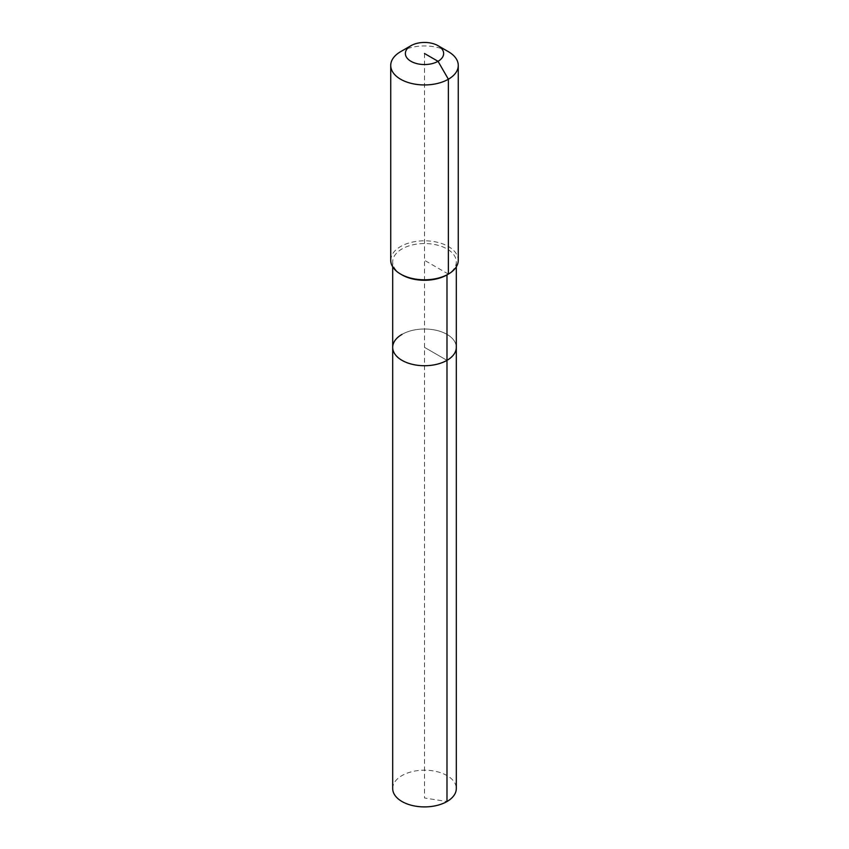 <?xml version="1.0" encoding="UTF-8"?>
<svg xmlns="http://www.w3.org/2000/svg" width="849" height="849" viewBox="0 0 849 849"><rect width="100%" height="100%" fill="white"/><g stroke="black" fill="none" stroke-linecap="round" stroke-linejoin="round"><path stroke-width="0.64" stroke-dasharray="4.25 3.18" d="M392.694 788.541A31.806 18.36 180 0 1 402.012 775.562A31.806 18.36 180 0 1 436.673 771.582A31.806 18.36 180 0 1 456.306 788.541M402.012 334.379A31.806 18.36 180 0 1 436.673 330.399A31.806 18.36 180 0 1 456.306 347.358A31.806 18.36 180 0 0 436.673 330.399A31.806 18.36 180 0 0 402.012 334.379A31.806 18.36 180 0 0 392.694 347.358M402.012 274.896A31.806 18.36 180 0 1 392.694 261.906A31.806 18.36 180 0 1 402.012 248.927A31.806 18.36 180 0 1 436.673 244.947A31.806 18.36 180 0 1 456.306 261.906A31.806 18.36 180 0 1 446.988 274.896M390.731 260.303A33.769 19.495 180 0 1 400.622 246.518A33.769 19.495 180 0 1 437.426 242.294A33.769 19.495 180 0 1 458.269 260.303M400.622 51.662A33.769 19.495 180 0 1 448.378 51.662M424.5 53.498L424.5 347.358L446.988 360.347L424.5 347.358L424.5 797.996L446.988 801.53M448.378 274.089L424.5 260.303M392.694 261.906L392.694 266.862M456.306 261.906L456.306 266.862"/><path stroke-width="1.27" d="M456.306 266.862L456.306 788.541A31.806 18.36 180 0 1 446.988 801.53A31.806 18.36 180 0 1 412.327 805.51A31.806 18.36 180 0 1 392.694 788.541L392.694 347.358A31.806 18.36 180 0 1 402.012 334.379M438.031 45.687A19.134 11.048 180 0 1 438.031 61.308A19.134 11.048 180 0 1 410.969 61.308A19.134 11.048 180 0 1 410.969 45.687A19.134 11.048 180 0 1 438.031 45.687L448.378 51.662A33.769 19.495 180 0 1 458.269 65.447L458.269 260.303A33.769 19.495 180 0 1 448.378 274.089L446.988 274.896L446.988 360.347A31.806 18.36 180 0 0 456.306 347.358A31.806 18.36 180 0 1 446.988 360.347A31.806 18.36 180 0 1 412.327 364.327A31.806 18.36 180 0 1 392.694 347.358A31.806 18.36 180 0 0 412.327 364.327A31.806 18.36 180 0 0 446.988 360.347L446.988 801.53M458.269 65.447A33.769 19.495 180 0 1 448.378 79.233L448.378 274.089L446.988 274.896A31.806 18.36 180 0 1 402.012 274.896L400.622 274.089A33.769 19.495 180 0 1 390.731 260.303L390.731 65.447A33.769 19.495 180 0 1 400.622 51.662L410.969 45.687L400.622 51.662M446.988 274.896L448.378 274.089A33.769 19.495 180 0 1 400.622 274.089M424.5 53.498L438.031 61.308L448.378 79.233A33.769 19.495 180 0 1 411.574 83.457A33.769 19.495 180 0 1 390.731 65.447M392.694 266.862L392.694 347.358"/></g></svg>
